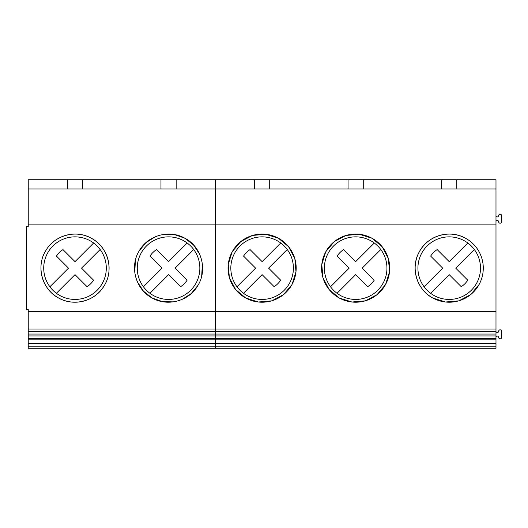<?xml version="1.0" encoding="UTF-8"?>
<svg xmlns="http://www.w3.org/2000/svg" width="528" height="528" viewBox="0 0 528 528"><rect width="100%" height="100%" fill="white"/><g stroke="black" fill="none" stroke-linecap="round" stroke-linejoin="round"><path stroke-width="0.79" d="M43.725 268.145A31.291 31.291 0 0 0 89.087 296.089A31.291 31.291 0 0 0 93.641 243.005A31.291 31.291 0 0 0 43.725 268.145M49.876 286.77L68.508 268.145L56.463 256.106A22.117 22.117 0 0 1 62.977 249.592L75.016 261.631L93.641 243.005M100.155 249.513L81.523 268.145L93.568 280.183A22.117 22.117 0 0 1 87.054 286.691L75.016 274.652L56.39 293.284M137.273 268.145A31.291 31.291 0 0 0 182.635 296.089A31.291 31.291 0 0 0 187.189 243.005A31.291 31.291 0 0 0 137.273 268.145M143.425 286.77L162.056 268.145L150.011 256.106A22.117 22.117 0 0 1 156.526 249.592L168.564 261.631L187.189 243.005M193.703 249.513L175.072 268.145L187.117 280.183A22.117 22.117 0 0 1 180.602 286.691L168.564 274.652L149.939 293.284M230.822 268.145A31.291 31.291 0 0 0 276.184 296.089A31.291 31.291 0 0 0 280.738 243.005A31.291 31.291 0 0 0 230.822 268.145M236.973 286.77L255.605 268.145L243.56 256.106A22.117 22.117 0 0 1 250.074 249.592L262.112 261.631L280.738 243.005M287.252 249.513L268.62 268.145L280.665 280.183A22.117 22.117 0 0 1 274.151 286.691L262.112 274.652L243.487 293.284M324.37 268.145A31.291 31.291 0 0 0 369.732 296.089A31.291 31.291 0 0 0 374.286 243.005A31.291 31.291 0 0 0 324.37 268.145M330.521 286.77L349.153 268.145L337.108 256.106A22.117 22.117 0 0 1 343.622 249.592L355.661 261.631L374.286 243.005M380.8 249.513L362.168 268.145L374.213 280.183A22.117 22.117 0 0 1 367.699 286.691L355.661 274.652L337.036 293.284M417.919 268.145A31.291 31.291 0 0 0 463.28 296.089A31.291 31.291 0 0 0 467.834 243.005A31.291 31.291 0 0 0 417.919 268.145M424.07 286.77L442.702 268.145L430.657 256.106A22.117 22.117 0 0 1 437.171 249.592L449.209 261.631L467.834 243.005M474.349 249.513L455.717 268.145L467.762 280.183A22.117 22.117 0 0 1 461.248 286.691L449.209 274.652L430.584 293.284M215.338 345.239L215.338 179.751L254.516 179.751L254.516 188.958L495.983 188.958L495.983 179.751L441.613 179.751L441.613 188.958M28.241 346.163L28.241 338.54L495.983 338.54L495.983 348.249L215.338 348.249L215.338 346.163L28.241 346.163L28.241 348.249L215.338 348.249L215.338 179.751L160.967 179.751L160.967 188.958L254.516 188.958M28.241 338.54L28.241 309.58L26.4 309.58L26.4 226.71L28.241 226.71L28.241 179.751L67.419 179.751L67.419 188.958L160.967 188.958M160.967 179.751L67.419 179.751M176.161 179.751L176.161 188.958M28.241 188.958L67.419 188.958M28.241 224.869L495.983 224.869L495.983 188.958M28.241 311.421L495.983 311.421L495.983 224.869M109.058 269.504A34.069 34.069 0 0 0 91.351 238.247C76.045 229.396 54.602 235.191 45.844 250.549C35.726 266.33 41.989 289.509 58.681 298.043C73.986 306.887 95.429 301.092 104.188 285.74C114.305 269.96 108.042 246.781 91.351 238.247A34.069 34.069 0 0 0 58.034 238.61M199.709 254.338L193.631 245.071L184.899 238.247C169.594 229.396 148.15 235.191 139.392 250.549C129.274 266.33 135.538 289.509 152.229 298.043C167.534 306.887 188.978 301.092 197.736 285.74C207.854 269.96 201.59 246.781 184.899 238.247L174.57 234.61L163.627 234.432M28.241 329.01L495.983 329.01L495.983 311.421M28.241 331.663L495.983 331.663L495.983 329.01M28.241 334.046L495.983 334.046L495.983 331.663M28.241 335.94L495.983 335.94L495.983 334.046M82.612 179.751L82.612 188.958M45.989 250.312A34.069 34.069 0 0 0 45.698 250.787M40.973 266.759A34.069 34.069 0 0 0 104.306 285.536M155.113 236.841L145.992 242.623L139.141 250.972M135.458 260.106L134.746 272.25M137.419 281.945L143.497 291.212L152.229 298.043L162.558 301.679L173.501 301.851M182.015 299.442L191.129 293.667L197.987 285.325M201.67 276.177L202.382 264.04M441.613 179.751L254.516 179.751M495.983 338.54L495.983 335.94M269.709 179.751L269.709 188.958M348.064 179.751L348.064 188.958M363.257 179.751L363.257 188.958M456.806 179.751L456.806 188.958M229.482 277.933L235.646 289.595L245.777 298.043A34.069 34.069 0 0 1 232.214 251.81A34.069 34.069 0 0 1 278.447 238.247A34.069 34.069 0 0 1 292.01 284.473A34.069 34.069 0 0 1 245.777 298.043L258.364 302.003L271.504 300.894M323.03 277.946L329.201 289.601L339.326 298.043A34.069 34.069 0 0 1 325.763 251.81A34.069 34.069 0 0 1 371.996 238.247A34.069 34.069 0 0 1 385.559 284.473A34.069 34.069 0 0 1 339.326 298.043L351.912 302.003L365.059 300.887M465.544 238.247A34.069 34.069 0 0 1 479.107 284.473A34.069 34.069 0 0 1 432.874 298.043A34.069 34.069 0 0 1 419.311 251.81A34.069 34.069 0 0 1 465.544 238.247C449.79 229.106 427.627 235.607 419.311 251.81C410.17 267.564 416.678 289.727 432.874 298.043L445.467 302.003L458.614 300.887M495.983 221.74A1.287 1.287 0 0 1 498.518 221.41L498.703 222.103A1.472 1.472 -70.7 0 0 501.6 221.74L501.6 215.662A1.472 1.472 -70.7 0 0 498.703 215.292L498.518 215.985A1.287 1.287 -70.7 0 1 495.983 215.662M495.983 337.379A1.287 1.287 0 0 1 498.518 337.062L498.703 337.755A1.472 1.472 -70.7 0 0 501.6 337.385L501.6 331.307A1.472 1.472 -70.7 0 0 498.703 330.937L498.518 331.63A1.287 1.287 -70.7 0 1 495.983 331.313M294.756 258.403L288.592 246.715L278.447 238.247L265.841 234.28L252.674 235.409M252.371 235.501L240.768 241.586L232.327 251.605M232.102 252.014L228.241 264.508L229.363 277.537M271.9 300.775L283.477 294.683L291.898 284.684M292.123 284.269L295.99 271.755L294.848 258.707M388.311 258.43L382.153 246.721L371.996 238.247L359.39 234.28L346.223 235.409M345.913 235.501L334.323 241.586L325.882 251.599M325.651 252.021L321.79 264.508L322.912 277.523M365.449 300.775L377.025 294.683L385.453 284.671M385.664 284.282L389.539 271.748L388.39 258.68M458.99 300.775L470.58 294.677L479.008 284.651M495.983 339.854L28.241 339.854M495.983 343.583L28.241 343.583M495.983 346.163L215.338 346.163"/></g></svg>
